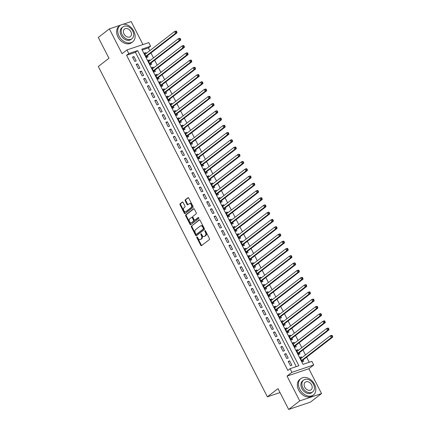<?xml version="1.0" encoding="UTF-8"?>
<svg xmlns="http://www.w3.org/2000/svg" width="431" height="431" viewBox="0 0 431 431"><rect width="100%" height="100%" fill="white"/><g stroke="black" fill="none" stroke-linecap="round" stroke-linejoin="round"><path stroke-width="0.65" d="M196.913 236.964A0.566 0.372 -108.6 0 0 196.865 237.696L200.727 245.25A0.808 0.533 -108.6 0 0 201.422 245.686A0.808 0.533 -108.6 0 0 201.53 245.627L209.358 239.582A0.808 0.533 -108.6 0 0 209.428 238.537L205.56 230.978A0.566 0.372 -108.6 0 0 204.951 231.452L205.452 232.428A2.591 1.702 -108.6 0 1 205.226 235.779L204.574 236.285A2.591 1.702 -108.6 0 1 204.235 236.463A2.591 1.702 -108.6 0 1 202.015 235.084L201.519 234.103A0.566 0.372 -108.6 0 0 200.911 234.572L201.406 235.552A2.591 1.702 -108.6 0 1 201.18 238.903L200.528 239.404A2.591 1.702 -108.6 0 1 200.189 239.588A2.591 1.702 -108.6 0 1 197.974 238.203L197.473 237.228A0.566 0.372 -108.6 0 0 196.913 236.964M197.36 237.066A0.566 0.372 -108.6 0 0 197.452 237.497L201.32 245.056A0.808 0.533 -108.6 0 0 201.73 245.471M205.452 230.822A0.566 0.372 -108.6 0 0 205.544 231.253L206.045 232.228L205.452 232.428M201.406 233.941A0.566 0.372 -108.6 0 0 201.498 234.378L201.999 235.353L201.406 235.552M183.11 202.457A0.808 0.533 -108.6 0 0 182.415 202.026A0.808 0.533 -108.6 0 0 182.308 202.085L180.115 203.782A0.808 0.533 -108.6 0 0 180.045 204.827L184.339 213.216A0.808 0.533 -108.6 0 0 185.028 213.652A0.808 0.533 -108.6 0 0 185.136 213.593L192.964 207.548A0.808 0.533 -108.6 0 0 193.034 206.503L188.74 198.109A0.808 0.533 -108.6 0 0 188.045 197.678A0.808 0.533 -108.6 0 0 187.943 197.737L185.287 199.785A0.808 0.533 -108.6 0 0 185.217 200.83L187.054 204.423A0.808 0.533 -108.6 0 0 187.749 204.854A0.808 0.533 -108.6 0 0 187.857 204.795L189.171 203.782A2.166 1.422 -108.6 0 1 189.451 203.631A2.166 1.422 -108.6 0 1 191.407 205A2.166 1.422 -108.6 0 1 191.116 207.586L185.966 211.567A2.166 1.422 -108.6 0 1 185.68 211.718A2.166 1.422 -108.6 0 1 183.725 210.344A2.166 1.422 -108.6 0 1 184.015 207.758L184.877 207.095A0.808 0.533 -108.6 0 0 184.947 206.05L183.11 202.457M128.794 53.563L126.94 49.942L148.754 42.599L150.608 46.219L141.767 49.199L303.025 364.335L311.872 361.356L313.725 364.982L291.911 372.319L290.058 368.699L298.898 365.725L137.64 50.589L128.794 53.563L126.579 55.276L287.843 370.412L290.058 368.699M288.657 409.45L299.734 400.895L321.548 393.557L310.465 402.107L288.657 409.45L278 388.622L267.365 396.832L98.316 66.482L108.951 58.271L98.295 37.443L109.372 28.893L122.07 53.703L126.94 49.942M321.548 393.557L308.849 368.742L287.041 376.085L299.734 400.895M287.041 376.085L291.911 372.319M191.429 225.892A0.808 0.533 -108.6 0 0 191.359 226.943L195.652 235.331A0.808 0.533 -108.6 0 0 196.347 235.762A0.808 0.533 -108.6 0 0 196.45 235.709L204.283 229.664A0.808 0.533 -108.6 0 0 204.353 228.619L200.059 220.225A0.808 0.533 -108.6 0 0 199.364 219.794A0.808 0.533 -108.6 0 0 199.257 219.848L192.021 225.699A0.808 0.533 -108.6 0 0 191.951 226.744L196.245 235.132A0.808 0.533 -108.6 0 0 196.655 235.552M189.996 224.276L185.702 215.883A0.808 0.533 -108.6 0 1 185.772 214.837L193.6 208.793A0.808 0.533 -108.6 0 1 193.708 208.733A0.808 0.533 -108.6 0 1 194.397 209.17L196.24 212.758A0.808 0.533 -108.6 0 1 196.164 213.808L192.991 216.26A0.808 0.533 -108.6 0 0 192.921 217.305L194.139 219.686A0.808 0.533 -108.6 0 0 194.834 220.117A0.808 0.533 -108.6 0 0 194.936 220.063L198.244 217.51A0.566 0.372 -108.6 0 1 198.75 218.506L190.793 224.648A0.808 0.533 -108.6 0 1 190.691 224.707A0.808 0.533 -108.6 0 1 189.996 224.276L190.583 224.077L186.289 215.683L185.702 215.883M142.952 44.549L131.18 21.55L123.11 24.265M120.605 25.111L109.372 28.893M146.201 53.439L145.786 52.63L144.547 53.584M145.786 52.63L144.31 53.126L146.535 57.474L148.011 56.978L147.359 55.712M149.907 60.685L149.492 59.877L148.253 60.83M149.492 59.877L148.016 60.372L150.241 64.72L151.717 64.224L151.065 62.953M153.614 67.926L153.199 67.117L151.96 68.076M153.199 67.117L151.728 67.613L153.948 71.961L155.424 71.465L154.777 70.199M157.32 75.172L156.906 74.364L155.666 75.323M156.906 74.364L155.435 74.859L157.66 79.207L159.131 78.711L158.484 77.445M161.027 82.418L160.612 81.61L159.373 82.563M160.612 81.61L159.141 82.105L161.366 86.453L162.837 85.958L162.191 84.686M164.734 89.659L164.319 88.851L163.085 89.81M164.319 88.851L162.848 89.352L165.073 93.694L166.544 93.198L165.897 91.932M168.44 96.905L168.031 96.097L166.792 97.056M168.031 96.097L166.555 96.592L168.78 100.94L170.25 100.445L169.604 99.178M172.147 104.151L171.737 103.343L170.498 104.297M171.737 103.343L170.261 103.839L172.486 108.186L173.962 107.691L173.31 106.419M175.859 111.392L175.444 110.589L174.205 111.543M175.444 110.589L173.968 111.085L176.193 115.427L177.669 114.932L177.017 113.665M179.565 118.638L179.151 117.83L177.911 118.789M179.151 117.83L177.674 118.326L179.899 122.673L181.376 122.178L180.724 120.912M183.272 125.884L182.857 125.076L181.618 126.03M182.857 125.076L181.381 125.572L183.606 129.92L185.082 129.424L184.43 128.152M186.979 133.131L186.564 132.322L185.325 133.276M186.564 132.322L185.093 132.818L187.313 137.16L188.789 136.665L188.142 135.399M190.685 140.371L190.27 139.563L189.031 140.522M190.27 139.563L188.8 140.059L191.025 144.407L192.495 143.911L191.849 142.645M194.392 147.617L193.977 146.809L192.738 147.763M193.977 146.809L192.506 147.305L194.731 151.653L196.202 151.157L195.555 149.886M198.098 154.864L197.684 154.056L196.45 155.009M197.684 154.056L196.213 154.551L198.438 158.899L199.909 158.398L199.262 157.132M201.805 162.104L201.396 161.296L200.156 162.255M201.396 161.296L199.919 161.792L202.144 166.14L203.615 165.644L202.969 164.378M205.512 169.351L205.102 168.543L203.863 169.496M205.102 168.543L203.626 169.038L205.851 173.386L207.327 172.89L206.675 171.624M209.224 176.597L208.809 175.789L207.57 176.742M208.809 175.789L207.333 176.284L209.558 180.632L211.034 180.136L210.382 178.865M212.93 183.838L212.515 183.03L211.276 183.989M212.515 183.03L211.039 183.525L213.264 187.873L214.74 187.377L214.088 186.111M216.637 191.084L216.222 190.276L214.983 191.235M216.222 190.276L214.746 190.771L216.971 195.119L218.447 194.623L217.795 193.357M220.343 198.33L219.929 197.522L218.689 198.475M219.929 197.522L218.458 198.018L220.677 202.365L222.154 201.87L221.507 200.598M224.05 205.571L223.635 204.763L222.396 205.722M223.635 204.763L222.164 205.264L224.389 209.606L225.86 209.11L225.214 207.844M227.757 212.817L227.342 212.009L226.103 212.968M227.342 212.009L225.871 212.505L228.096 216.852L229.567 216.357L228.92 215.091M231.463 220.063L231.048 219.255L229.815 220.209M231.048 219.255L229.578 219.751L231.803 224.098L233.273 223.603L232.627 222.331M235.17 227.304L234.76 226.496L233.521 227.455M234.76 226.496L233.284 226.997L235.509 231.339L236.98 230.844L236.333 229.578M238.876 234.55L238.467 233.742L237.228 234.701M238.467 233.742L236.991 234.238L239.216 238.585L240.692 238.09L240.04 236.824M242.588 241.796L242.174 240.988L240.934 241.942M242.174 240.988L240.697 241.484L242.922 245.832L244.399 245.336L243.747 244.065M246.295 249.037L245.88 248.234L244.641 249.188M245.88 248.234L244.404 248.73L246.629 253.072L248.105 252.577L247.453 251.311M250.002 256.283L249.587 255.475L248.348 256.434M249.587 255.475L248.111 255.971L250.336 260.319L251.812 259.823L251.16 258.557M253.708 263.53L253.293 262.721L252.054 263.675M253.293 262.721L251.823 263.217L254.042 267.565L255.518 267.069L254.872 265.798M257.415 270.776L257 269.968L255.761 270.921M257 269.968L255.529 270.463L257.754 274.811L259.225 274.31L258.578 273.044M261.121 278.017L260.707 277.208L259.467 278.167M260.707 277.208L259.236 277.704L261.461 282.052L262.932 281.556L262.285 280.29M264.828 285.263L264.413 284.455L263.179 285.408M264.413 284.455L262.942 284.95L265.167 289.298L266.638 288.802L265.992 287.531M268.535 292.509L268.125 291.701L266.886 292.654M268.125 291.701L266.649 292.196L268.874 296.544L270.345 296.043L269.698 294.777M272.241 299.75L271.832 298.942L270.593 299.901M271.832 298.942L270.356 299.437L272.581 303.785L274.057 303.289L273.405 302.023M275.948 306.996L275.538 306.188L274.299 307.141M275.538 306.188L274.062 306.683L276.287 311.031L277.763 310.535L277.111 309.269M279.66 314.242L279.245 313.434L278.006 314.388M279.245 313.434L277.769 313.93L279.994 318.277L281.47 317.782L280.818 316.51M283.366 321.483L282.952 320.675L281.712 321.634M282.952 320.675L281.475 321.17L283.7 325.518L285.177 325.022L284.525 323.756M287.073 328.729L286.658 327.921L285.419 328.88M286.658 327.921L285.187 328.417L287.407 332.764L288.883 332.269L288.237 331.003M290.78 335.975L290.365 335.167L289.126 336.121M290.365 335.167L288.894 335.663L291.119 340.011L292.59 339.515L291.943 338.243M294.486 343.216L294.071 342.408L292.832 343.367M294.071 342.408L292.601 342.909L294.826 347.251L296.296 346.756L295.65 345.49M298.193 350.462L297.778 349.654L296.544 350.613M297.778 349.654L296.307 350.15L298.532 354.497L300.003 354.002L299.356 352.736M288.226 361.367L290.451 365.709L291.922 365.213L289.697 360.871L288.226 361.367M284.519 354.12L286.739 358.468L288.215 357.972L285.99 353.625L284.519 354.12M280.813 346.874L283.032 351.222L284.508 350.726L282.283 346.379L280.813 346.874M277.101 339.633L279.326 343.976L280.802 343.48L278.577 339.132L277.101 339.633M273.394 332.387L275.619 336.735L277.095 336.239L274.87 331.892L273.394 332.387M269.687 325.141L271.913 329.489L273.389 328.993L271.164 324.645L269.687 325.141M265.981 317.895L268.206 322.243L269.677 321.747L267.457 317.399L265.981 317.895M262.274 310.654L264.499 315.002L265.97 314.506L263.745 310.158L262.274 310.654M258.568 303.408L260.793 307.756L262.263 307.26L260.038 302.912L258.568 303.408M254.861 296.162L257.086 300.509L258.557 300.014L256.332 295.666L254.861 296.162M251.154 288.921L253.374 293.269L254.85 292.768L252.625 288.425L251.154 288.921M247.448 281.675L249.668 286.022L251.144 285.527L248.919 281.179L247.448 281.675M243.736 274.428L245.961 278.776L247.437 278.281L245.212 273.933L243.736 274.428M240.029 267.188L242.254 271.53L243.73 271.034L241.505 266.692L240.029 267.188M236.323 259.941L238.548 264.289L240.024 263.794L237.799 259.446L236.323 259.941M232.616 252.695L234.841 257.043L236.312 256.547L234.092 252.2L232.616 252.695M228.909 245.454L231.135 249.797L232.605 249.301L230.38 244.959L228.909 245.454M225.203 238.208L227.428 242.556L228.899 242.06L226.674 237.713L225.203 238.208M221.496 230.962L223.721 235.31L225.192 234.814L222.967 230.466L221.496 230.962M217.79 223.721L220.009 228.064L221.486 227.568L219.26 223.22L217.79 223.721M214.083 216.475L216.303 220.823L217.779 220.327L215.554 215.979L214.083 216.475M210.371 209.229L212.596 213.577L214.072 213.081L211.847 208.733L210.371 209.229M206.665 201.988L208.89 206.33L210.366 205.835L208.141 201.487L206.665 201.988M202.958 194.742L205.183 199.09L206.659 198.594L204.434 194.246L202.958 194.742M199.251 187.496L201.476 191.843L202.947 191.348L200.727 187L199.251 187.496M195.545 180.25L197.77 184.597L199.241 184.102L197.015 179.754L195.545 180.25M191.838 173.009L194.063 177.356L195.534 176.855L193.309 172.513L191.838 173.009M188.131 165.763L190.357 170.11L191.827 169.615L189.602 165.267L188.131 165.763M184.425 158.516L186.645 162.864L188.121 162.368L185.896 158.021L184.425 158.516M180.718 151.276L182.938 155.623L184.414 155.122L182.189 150.78L180.718 151.276M177.006 144.029L179.231 148.377L180.708 147.881L178.482 143.534L177.006 144.029M173.3 136.783L175.525 141.131L177.001 140.635L174.776 136.288L173.3 136.783M169.593 129.542L171.818 133.885L173.294 133.389L171.069 129.047L169.593 129.542M165.887 122.296L168.112 126.644L169.582 126.148L167.363 121.801L165.887 122.296M162.18 115.05L164.405 119.398L165.876 118.902L163.656 114.554L162.18 115.05M158.473 107.809L160.698 112.152L162.169 111.656L159.944 107.314L158.473 107.809M154.767 100.563L156.992 104.911L158.463 104.415L156.237 100.067L154.767 100.563M151.06 93.317L153.285 97.665L154.756 97.169L152.531 92.821L151.06 93.317M147.354 86.076L149.573 90.418L151.049 89.923L148.824 85.575L147.354 86.076M143.642 78.83L145.867 83.178L147.343 82.682L145.118 78.334L143.642 78.83M139.935 71.584L142.16 75.931L143.636 75.436L141.411 71.088L139.935 71.584M136.228 64.338L138.453 68.685L139.93 68.19L137.704 63.842L136.228 64.338M296.264 366.609L135.42 52.296L126.579 55.276M136.218 60.949L133.998 56.601L132.522 57.097L134.747 61.444L136.218 60.949M309.232 362.245L306.656 357.207M305.493 354.934L302.945 349.961M301.786 347.688L299.238 342.715M298.08 340.447L295.531 335.474M294.368 333.201L291.825 328.228M290.661 325.955L288.118 320.982M286.954 318.714L284.412 313.741M283.248 311.468L280.705 306.495M279.541 304.221L276.998 299.249M275.835 296.981L273.292 292.008M272.128 289.734L269.58 284.762M268.421 282.488L265.873 277.516M264.715 275.247L262.167 270.269M261.003 268.001L258.46 263.029M257.296 260.755L254.753 255.782M253.59 253.514L251.047 248.536M249.883 246.268L247.34 241.295M246.176 239.022L243.634 234.049M242.47 231.776L239.927 226.803M238.763 224.535L236.215 219.562M235.057 217.289L232.508 212.316M231.35 210.042L228.802 205.07M227.643 202.802L225.095 197.829M223.931 195.555L221.389 190.583M220.225 188.309L217.682 183.337M216.518 181.068L213.975 176.096M212.812 173.822L210.269 168.85M209.105 166.576L206.562 161.603M205.398 159.335L202.85 154.357M201.692 152.089L199.144 147.116M197.985 144.843L195.437 139.87M194.279 137.602L191.73 132.624M190.567 130.356L188.024 125.383M186.86 123.11L184.317 118.137M183.153 115.869L180.611 110.891M179.447 108.623L176.904 103.65M175.74 101.377L173.197 96.404M172.034 94.13L169.485 89.158M168.327 86.89L165.779 81.917M164.62 79.643L162.072 74.671M160.914 72.397L158.366 67.425M157.202 65.156L154.659 60.184M153.495 57.91L150.952 52.938M149.789 50.664L148.393 47.933L142.187 50.023M301.899 357.708L301.49 356.9L300.014 357.396L302.239 361.744L303.71 361.248L303.063 359.977M267.365 396.832L280.021 392.571M148.393 47.933L150.608 46.219M308.849 368.742L313.725 364.982M135.42 52.296L137.64 50.589M301.49 356.9L300.251 357.854M289.697 360.871L288.458 361.825M285.99 353.625L284.751 354.578M282.283 346.379L281.044 347.338M278.577 339.132L277.338 340.091M274.87 331.892L273.631 332.845M271.164 324.645L269.925 325.604M267.457 317.399L266.218 318.358M263.745 310.158L262.511 311.112M260.038 302.912L258.805 303.866M256.332 295.666L255.093 296.625M252.625 288.425L251.386 289.379M248.919 281.179L247.68 282.133M245.212 273.933L243.973 274.892M241.505 266.692L240.266 267.646M237.799 259.446L236.56 260.399M234.092 252.2L232.853 253.159M230.38 244.959L229.147 245.912M226.674 237.713L225.44 238.666M222.967 230.466L221.728 231.425M219.26 223.22L218.021 224.179M215.554 215.979L214.315 216.933M211.847 208.733L210.608 209.692M208.141 201.487L206.902 202.446M204.434 194.246L203.195 195.2M200.727 187L199.488 187.959M197.015 179.754L195.782 180.713M193.309 172.513L192.075 173.467M189.602 165.267L188.363 166.221M185.896 158.021L184.657 158.98M182.189 150.78L180.95 151.734M178.482 143.534L177.243 144.487M174.776 136.288L173.537 137.247M171.069 129.047L169.83 130M167.363 121.801L166.124 122.754M163.656 114.554L162.417 115.513M159.944 107.314L158.71 108.267M156.237 100.067L154.998 101.021M152.531 92.821L151.292 93.78M148.824 85.575L147.585 86.534M145.118 78.334L143.879 79.288M141.411 71.088L140.172 72.047M137.704 63.842L136.465 64.801M133.998 56.601L132.759 57.555M200.189 239.588L200.781 239.388A2.591 1.702 -108.6 0 0 201.115 239.205L200.528 239.404M201.999 235.353A2.591 1.702 -108.6 0 1 201.773 238.704L201.115 239.205M204.235 236.463L204.827 236.263A2.591 1.702 -108.6 0 0 205.161 236.086L204.574 236.285M206.045 232.228A2.591 1.702 -108.6 0 1 205.813 235.579L205.161 236.086M199.645 219.81L192.021 225.699M195.863 234.081A0.566 0.372 -108.6 0 0 196.423 234.345L203.292 229.039A0.566 0.372 -108.6 0 0 203.34 228.306L202.812 227.272A2.591 1.702 -108.6 0 0 200.598 225.892A2.591 1.702 -108.6 0 0 200.259 226.07L195.561 229.701A2.591 1.702 -108.6 0 0 195.335 233.047L195.863 234.081M196.854 234.195A0.566 0.372 -108.6 0 0 197.01 234.146L196.423 234.345M200.598 225.892L201.185 225.693A2.591 1.702 -108.6 0 1 203.405 227.072L203.933 228.107A0.566 0.372 -108.6 0 1 203.885 228.839L197.01 234.146M193.988 208.749L186.359 214.638A0.808 0.533 -108.6 0 0 186.289 215.683M195.302 219.939A0.808 0.533 -108.6 0 0 195.421 219.918A0.808 0.533 -108.6 0 0 195.529 219.864L198.572 217.51M189.694 218.803A2.166 1.422 -108.6 0 0 189.403 221.383A2.166 1.422 -108.6 0 0 191.364 222.757A2.166 1.422 -108.6 0 0 191.644 222.606L193.46 221.205A0.808 0.533 -108.6 0 0 193.53 220.155L192.312 217.774A0.808 0.533 -108.6 0 0 191.617 217.343A0.808 0.533 -108.6 0 0 191.515 217.396L189.694 218.803M191.364 222.757L191.951 222.558A2.166 1.422 -108.6 0 0 192.231 222.407L191.644 222.606M192.102 217.202A0.808 0.533 -108.6 0 1 192.21 217.143A0.808 0.533 -108.6 0 1 192.899 217.574L194.117 219.955A0.808 0.533 -108.6 0 1 194.047 221.006L192.231 222.407M190.583 224.077A0.808 0.533 -108.6 0 0 190.998 224.492M185.68 211.718L186.273 211.519A2.166 1.422 -108.6 0 0 186.553 211.368L185.966 211.567M189.451 203.631L190.044 203.432A2.166 1.422 -108.6 0 1 192 204.806A2.166 1.422 -108.6 0 1 191.709 207.386L186.553 211.368M188.331 197.694L185.88 199.585A0.808 0.533 -108.6 0 0 185.809 200.63L187.647 204.224A0.808 0.533 -108.6 0 0 188.056 204.639M182.696 202.042L180.702 203.583A0.808 0.533 -108.6 0 0 180.632 204.628L184.926 213.016A0.808 0.533 -108.6 0 0 185.341 213.437M302.093 361.458L302.567 360.435A0.824 0.544 71.4 0 1 302.707 360.251L332.705 337.09L331.234 337.586L330.308 335.776L300.66 358.662M301.587 360.472L331.234 337.586L331.972 336.449L332.565 336.25L332.193 335.528L331.601 335.727L331.972 336.449M331.601 335.727L330.308 335.776L331.778 335.28L332.193 335.528M332.565 336.25L332.705 337.09M299.782 389.263A10.317 7.58 52.3 0 0 313.456 394.947A10.317 7.58 52.3 0 0 314.517 384.301A10.317 7.58 52.3 0 0 300.843 378.617A10.317 7.58 52.3 0 0 299.782 389.263M300.843 378.617L299.739 379.469A10.317 7.58 52.3 0 0 298.672 390.12A10.317 7.58 52.3 0 0 312.346 395.803L313.456 394.947M312.712 391.876L311.688 392.663A7.429 5.458 -127.7 0 1 301.845 388.568A7.429 5.458 -127.7 0 1 302.61 380.902L303.629 380.115A7.429 5.458 52.3 0 0 302.864 387.781A7.429 5.458 52.3 0 0 312.712 391.876A7.429 5.458 52.3 0 0 313.477 384.21A7.429 5.458 52.3 0 0 303.629 380.115M311.586 384.845A4.789 3.518 52.3 0 0 305.245 382.205A4.789 3.518 52.3 0 0 304.749 387.146A4.789 3.518 52.3 0 0 311.096 389.786A4.789 3.518 52.3 0 0 311.586 384.845M119.058 36.091A10.317 7.58 52.3 0 0 132.732 41.78A10.317 7.58 52.3 0 0 133.793 31.134A10.317 7.58 52.3 0 0 120.12 25.445A10.317 7.58 52.3 0 0 119.058 36.091M120.12 25.445L119.01 26.302A10.317 7.58 52.3 0 0 117.949 36.947A10.317 7.58 52.3 0 0 131.622 42.637L132.732 41.78M131.983 38.704L130.965 39.49A7.429 5.458 -127.7 0 1 121.122 35.401A7.429 5.458 -127.7 0 1 121.887 27.735L122.905 26.948A7.429 5.458 52.3 0 0 122.14 34.609A7.429 5.458 52.3 0 0 131.983 38.704A7.429 5.458 52.3 0 0 132.748 31.037A7.429 5.458 52.3 0 0 122.905 26.948M130.862 31.673A4.789 3.518 52.3 0 0 124.516 29.039A4.789 3.518 52.3 0 0 124.026 33.979A4.789 3.518 52.3 0 0 130.372 36.613A4.789 3.518 52.3 0 0 130.862 31.673M298.387 354.217L298.861 353.188A0.824 0.544 71.4 0 1 299.001 353.005L328.998 329.844L327.528 330.34L326.601 328.53L296.954 351.421M297.88 353.231L327.528 330.34L328.266 329.203L328.853 329.009L328.487 328.282L327.894 328.481L328.266 329.203M327.894 328.481L326.601 328.53L328.072 328.034L328.487 328.282M328.853 329.009L328.998 329.844M294.68 346.971L295.154 345.942A0.824 0.544 71.4 0 1 295.294 345.764L325.292 322.603L323.821 323.099L322.894 321.289L293.247 344.175M294.174 345.985L323.821 323.099L324.559 321.962L325.146 321.763L324.78 321.036L324.187 321.235L324.559 321.962M324.187 321.235L322.894 321.289L324.365 320.793L324.78 321.036M325.146 321.763L325.292 322.603M290.973 339.725L291.448 338.701A0.824 0.544 71.4 0 1 291.588 338.518L321.585 315.357L320.109 315.853L319.182 314.043L289.54 336.929M290.467 338.739L320.109 315.853L320.853 314.716L321.44 314.517L321.068 313.795L320.481 313.994L320.853 314.716M320.481 313.994L319.182 314.043L320.659 313.547L321.068 313.795M321.44 314.517L321.585 315.357M287.267 332.479L287.741 331.455A0.824 0.544 71.4 0 1 287.881 331.272L317.879 308.111L316.402 308.607L315.476 306.797L285.834 329.688M286.76 331.498L316.402 308.607L317.146 307.47L317.733 307.276L317.361 306.549L316.774 306.748L317.146 307.47M316.774 306.748L315.476 306.797L316.952 306.301L317.361 306.549M317.733 307.276L317.879 308.111M283.555 325.238L284.034 324.209A0.824 0.544 71.4 0 1 284.174 324.031L314.172 300.87L312.696 301.366L311.769 299.556L282.127 322.442M283.054 324.252L312.696 301.366L313.439 300.229L314.027 300.03L313.655 299.303L313.068 299.502L313.439 300.229M313.068 299.502L311.769 299.556L313.245 299.055L313.655 299.303M314.027 300.03L314.172 300.87M279.848 317.992L280.328 316.963A0.824 0.544 71.4 0 1 280.468 316.785L310.465 293.624L308.989 294.12L308.063 292.31L278.421 315.196M279.347 317.006L308.989 294.12L309.727 292.983L310.32 292.784L309.948 292.062L309.361 292.261L309.727 292.983M309.361 292.261L308.063 292.31L309.539 291.814L309.948 292.062M310.32 292.784L310.465 293.624M276.142 310.746L276.621 309.722A0.824 0.544 71.4 0 1 276.756 309.539L306.759 286.378L305.283 286.874L304.356 285.063L274.714 307.95M275.641 309.765L305.283 286.874L306.021 285.737L306.613 285.543L306.242 284.816L305.654 285.015L306.021 285.737M305.654 285.015L304.356 285.063L305.832 284.568L306.242 284.816M306.613 285.543L306.759 286.378M272.435 303.505L272.915 302.476A0.824 0.544 71.4 0 1 273.049 302.298L303.047 279.137L301.576 279.633L300.649 277.823L271.007 300.709M271.934 302.519L301.576 279.633L302.314 278.496L302.907 278.297L302.535 277.569L301.942 277.769L302.314 278.496M301.942 277.769L300.649 277.823L302.12 277.322L302.535 277.569M302.907 278.297L303.047 279.137M268.728 296.259L269.203 295.23A0.824 0.544 71.4 0 1 269.343 295.052L299.34 271.891L297.869 272.387L296.943 270.576L267.295 293.463M268.222 295.273L297.869 272.387L298.608 271.25L299.2 271.051L298.828 270.329L298.236 270.523L298.608 271.25M298.236 270.523L296.943 270.576L298.414 270.081L298.828 270.329M299.2 271.051L299.34 271.891M265.022 289.012L265.496 287.989A0.824 0.544 71.4 0 1 265.636 287.806L295.634 264.645L294.163 265.14L293.236 263.33L263.589 286.216M264.515 288.032L294.163 265.14L294.901 264.004L295.488 263.804L295.122 263.082L294.529 263.282L294.901 264.004M294.529 263.282L293.236 263.33L294.707 262.835L295.122 263.082M295.488 263.804L295.634 264.645M261.315 281.772L261.789 280.743A0.824 0.544 71.4 0 1 261.929 280.565L291.927 257.404L290.456 257.9L289.53 256.084L259.882 278.976M260.809 280.786L290.456 257.9L291.194 256.763L291.782 256.564L291.415 255.836L290.823 256.036L291.194 256.763M290.823 256.036L289.53 256.084L291 255.588L291.415 255.836M291.782 256.564L291.927 257.404M257.609 274.525L258.083 273.496A0.824 0.544 71.4 0 1 258.223 273.319L288.22 250.158L286.744 250.653L285.818 248.843L256.176 271.729M257.102 273.54L286.744 250.653L287.488 249.517L288.075 249.317L287.703 248.595L287.116 248.789L287.488 249.517M287.116 248.789L285.818 248.843L287.294 248.348L287.703 248.595M288.075 249.317L288.22 250.158M253.902 267.279L254.376 266.256A0.824 0.544 71.4 0 1 254.516 266.072L284.514 242.912L283.038 243.407L282.111 241.597L252.469 264.483M253.396 266.299L283.038 243.407L283.781 242.27L284.368 242.071L283.997 241.349L283.409 241.549L283.781 242.27M283.409 241.549L282.111 241.597L283.587 241.101L283.997 241.349M284.368 242.071L284.514 242.912M250.19 260.038L250.67 259.009A0.824 0.544 71.4 0 1 250.81 258.832L280.807 235.665L279.331 236.166L278.404 234.351L248.762 257.242M249.689 259.053L279.331 236.166L280.075 235.03L280.662 234.83L280.29 234.103L279.703 234.302L280.075 235.03M279.703 234.302L278.404 234.351L279.881 233.855L280.29 234.103M280.662 234.83L280.807 235.665M246.484 252.792L246.963 251.763A0.824 0.544 71.4 0 1 247.103 251.585L277.101 228.425L275.625 228.92L274.698 227.11L245.056 249.996M245.982 251.806L275.625 228.92L276.363 227.783L276.955 227.584L276.583 226.862L275.996 227.056L276.363 227.783M275.996 227.056L274.698 227.11L276.174 226.614L276.583 226.862M276.955 227.584L277.101 228.425M242.777 245.546L243.256 244.522A0.824 0.544 71.4 0 1 243.391 244.339L273.394 221.178L271.918 221.674L270.991 219.864L241.349 242.75M242.276 244.56L271.918 221.674L272.656 220.537L273.249 220.338L272.877 219.616L272.29 219.815L272.656 220.537M272.29 219.815L270.991 219.864L272.467 219.368L272.877 219.616M273.249 220.338L273.394 221.178M239.07 238.305L239.55 237.276A0.824 0.544 71.4 0 1 239.684 237.093L269.682 213.932L268.211 214.433L267.285 212.618L237.643 235.509M238.569 237.319L268.211 214.433L268.949 213.291L269.542 213.097L269.17 212.37L268.578 212.569L268.949 213.291M268.578 212.569L267.285 212.618L268.755 212.122L269.17 212.37M269.542 213.097L269.682 213.932M235.364 231.059L235.838 230.03A0.824 0.544 71.4 0 1 235.978 229.852L265.975 206.691L264.505 207.187L263.578 205.377L233.931 228.263M234.857 230.073L264.505 207.187L265.243 206.05L265.835 205.851L265.464 205.124L264.871 205.323L265.243 206.05M264.871 205.323L263.578 205.377L265.049 204.881L265.464 205.124M265.835 205.851L265.975 206.691M231.657 223.813L232.131 222.789A0.824 0.544 71.4 0 1 232.271 222.606L262.269 199.445L260.798 199.941L259.871 198.131L230.224 221.017M231.151 222.827L260.798 199.941L261.536 198.804L262.123 198.605L261.757 197.883L261.164 198.082L261.536 198.804M261.164 198.082L259.871 198.131L261.342 197.635L261.757 197.883M262.123 198.605L262.269 199.445M227.951 216.572L228.425 215.543A0.824 0.544 71.4 0 1 228.565 215.36L258.562 192.199L257.091 192.695L256.165 190.885L226.517 213.776M227.444 215.586L257.091 192.695L257.83 191.558L258.417 191.364L258.05 190.637L257.458 190.836L257.83 191.558M257.458 190.836L256.165 190.885L257.636 190.389L258.05 190.637M258.417 191.364L258.562 192.199M224.244 209.326L224.718 208.297A0.824 0.544 71.4 0 1 224.858 208.119L254.856 184.958L253.38 185.454L252.453 183.644L222.811 206.53M223.737 208.34L253.38 185.454L254.123 184.317L254.71 184.118L254.338 183.39L253.751 183.59L254.123 184.317M253.751 183.59L252.453 183.644L253.929 183.148L254.338 183.39M254.71 184.118L254.856 184.958M220.537 202.08L221.011 201.051A0.824 0.544 71.4 0 1 221.151 200.873L251.149 177.712L249.673 178.208L248.746 176.398L219.104 199.284M220.031 201.094L249.673 178.208L250.416 177.071L251.004 176.872L250.632 176.15L250.045 176.349L250.416 177.071M250.045 176.349L248.746 176.398L250.222 175.902L250.632 176.15M251.004 176.872L251.149 177.712M216.825 194.834L217.305 193.81A0.824 0.544 71.4 0 1 217.445 193.627L247.442 170.466L245.966 170.962L245.04 169.151L215.398 192.037M216.324 193.853L245.966 170.962L246.71 169.825L247.297 169.631L246.925 168.904L246.338 169.103L246.71 169.825M246.338 169.103L245.04 169.151L246.516 168.656L246.925 168.904M247.297 169.631L247.442 170.466M213.119 187.593L213.598 186.564A0.824 0.544 71.4 0 1 213.738 186.386L243.736 163.225L242.26 163.721L241.333 161.911L211.691 184.797M212.618 186.607L242.26 163.721L242.998 162.584L243.59 162.385L243.219 161.657L242.631 161.857L242.998 162.584M242.631 161.857L241.333 161.911L242.809 161.41L243.219 161.657M243.59 162.385L243.736 163.225M209.412 180.347L209.892 179.318A0.824 0.544 71.4 0 1 210.026 179.14L240.029 155.979L238.553 156.475L237.626 154.664L207.984 177.55M208.911 179.361L238.553 156.475L239.291 155.338L239.884 155.138L239.512 154.417L238.925 154.616L239.291 155.338M238.925 154.616L237.626 154.664L239.103 154.169L239.512 154.417M239.884 155.138L240.029 155.979M205.706 173.1L206.185 172.077A0.824 0.544 71.4 0 1 206.32 171.894L236.317 148.733L234.847 149.228L233.92 147.418L204.278 170.304M205.204 172.12L234.847 149.228L235.585 148.092L236.177 147.892L235.805 147.17L235.213 147.37L235.585 148.092M235.213 147.37L233.92 147.418L235.391 146.923L235.805 147.17M236.177 147.892L236.317 148.733M201.999 165.86L202.473 164.831A0.824 0.544 71.4 0 1 202.613 164.653L232.611 141.492L231.14 141.988L230.213 140.172L200.566 163.063M201.492 164.874L231.14 141.988L231.878 140.851L232.471 140.651L232.099 139.924L231.506 140.123L231.878 140.851M231.506 140.123L230.213 140.172L231.684 139.676L232.099 139.924M232.471 140.651L232.611 141.492M198.292 158.613L198.766 157.584A0.824 0.544 71.4 0 1 198.906 157.407L228.904 134.246L227.433 134.741L226.507 132.931L196.859 155.817M197.786 157.627L227.433 134.741L228.171 133.605L228.759 133.405L228.392 132.683L227.8 132.877L228.171 133.605M227.8 132.877L226.507 132.931L227.977 132.436L228.392 132.683M228.759 133.405L228.904 134.246M194.586 151.367L195.06 150.344A0.824 0.544 71.4 0 1 195.2 150.16L225.197 127L223.727 127.495L222.8 125.685L193.153 148.571M194.079 150.387L223.727 127.495L224.465 126.358L225.052 126.159L224.686 125.437L224.093 125.636L224.465 126.358M224.093 125.636L222.8 125.685L224.271 125.189L224.686 125.437M225.052 126.159L225.197 127M190.879 144.126L191.353 143.097A0.824 0.544 71.4 0 1 191.493 142.92L221.491 119.759L220.015 120.254L219.088 118.439L189.446 141.33M190.373 143.14L220.015 120.254L220.758 119.118L221.345 118.918L220.974 118.191L220.386 118.39L220.758 119.118M220.386 118.39L219.088 118.439L220.564 117.943L220.974 118.191M221.345 118.918L221.491 119.759M187.173 136.88L187.647 135.851A0.824 0.544 71.4 0 1 187.787 135.673L217.784 112.513L216.308 113.008L215.381 111.198L185.739 134.084M186.666 135.894L216.308 113.008L217.052 111.871L217.639 111.672L217.267 110.95L216.68 111.144L217.052 111.871M216.68 111.144L215.381 111.198L216.858 110.702L217.267 110.95M217.639 111.672L217.784 112.513M183.461 129.634L183.94 128.61A0.824 0.544 71.4 0 1 184.08 128.427L214.078 105.266L212.602 105.762L211.675 103.952L182.033 126.838M182.959 128.648L212.602 105.762L213.345 104.625L213.932 104.426L213.56 103.704L212.973 103.903L213.345 104.625M212.973 103.903L211.675 103.952L213.151 103.456L213.56 103.704M213.932 104.426L214.078 105.266M179.754 122.393L180.233 121.364A0.824 0.544 71.4 0 1 180.373 121.186L210.371 98.02L208.895 98.521L207.968 96.706L178.326 119.597M179.253 121.407L208.895 98.521L209.633 97.384L210.226 97.185L209.854 96.458L209.267 96.657L209.633 97.384M209.267 96.657L207.968 96.706L209.444 96.21L209.854 96.458M210.226 97.185L210.371 98.02M176.047 115.147L176.527 114.118A0.824 0.544 71.4 0 1 176.662 113.94L206.665 90.779L205.188 91.275L204.262 89.465L174.62 112.351M175.546 114.161L205.188 91.275L205.926 90.138L206.519 89.939L206.147 89.217L205.56 89.411L205.926 90.138M205.56 89.411L204.262 89.465L205.738 88.969L206.147 89.217M206.519 89.939L206.665 90.779M172.341 107.901L172.82 106.877A0.824 0.544 71.4 0 1 172.955 106.694L202.953 83.533L201.482 84.029L200.555 82.219L170.913 105.105M171.84 106.915L201.482 84.029L202.22 82.892L202.812 82.693L202.441 81.971L201.848 82.17L202.22 82.892M201.848 82.17L200.555 82.219L202.026 81.723L202.441 81.971M202.812 82.693L202.953 83.533M168.634 100.66L169.108 99.631A0.824 0.544 71.4 0 1 169.248 99.448L199.246 76.287L197.775 76.783L196.848 74.972L167.201 97.864M168.128 99.674L197.775 76.783L198.513 75.646L199.106 75.452L198.734 74.725L198.141 74.924L198.513 75.646M198.141 74.924L196.848 74.972L198.319 74.477L198.734 74.725M199.106 75.452L199.246 76.287M164.928 93.414L165.402 92.385A0.824 0.544 71.4 0 1 165.542 92.207L195.539 69.046L194.069 69.542L193.142 67.732L163.494 90.618M164.421 92.428L194.069 69.542L194.807 68.405L195.394 68.206L195.027 67.478L194.435 67.678L194.807 68.405M194.435 67.678L193.142 67.732L194.613 67.236L195.027 67.478M195.394 68.206L195.539 69.046M161.221 86.168L161.695 85.139A0.824 0.544 71.4 0 1 161.835 84.961L191.833 61.8L190.362 62.296L189.435 60.485L159.788 83.372M160.715 85.182L190.362 62.296L191.1 61.159L191.687 60.96L191.321 60.238L190.728 60.437L191.1 61.159M190.728 60.437L189.435 60.485L190.906 59.99L191.321 60.238M191.687 60.96L191.833 61.8M157.514 78.921L157.988 77.898A0.824 0.544 71.4 0 1 158.129 77.715L188.126 54.554L186.65 55.049L185.723 53.239L156.081 76.125M157.008 77.941L186.65 55.049L187.393 53.913L187.981 53.719L187.609 52.991L187.022 53.191L187.393 53.913M187.022 53.191L185.723 53.239L187.199 52.744L187.609 52.991M187.981 53.719L188.126 54.554M153.808 71.681L154.282 70.652A0.824 0.544 71.4 0 1 154.422 70.474L184.42 47.313L182.943 47.809L182.017 45.998L152.375 68.885M153.301 70.695L182.943 47.809L183.687 46.672L184.274 46.473L183.902 45.745L183.315 45.945L183.687 46.672M183.315 45.945L182.017 45.998L183.493 45.497L183.902 45.745M184.274 46.473L184.42 47.313M150.096 64.434L150.575 63.405A0.824 0.544 71.4 0 1 150.715 63.228L180.713 40.067L179.237 40.562L178.31 38.752L148.668 61.638M149.595 63.449L179.237 40.562L179.98 39.426L180.567 39.226L180.196 38.504L179.608 38.704L179.98 39.426M179.608 38.704L178.31 38.752L179.786 38.257L180.196 38.504M180.567 39.226L180.713 40.067M146.389 57.188L146.869 56.165A0.824 0.544 71.4 0 1 147.009 55.982L177.006 32.821L175.53 33.316L174.603 31.506L144.961 54.392M145.888 56.208L175.53 33.316L176.274 32.18L176.861 31.986L176.489 31.258L175.902 31.458L176.274 32.18M175.902 31.458L174.603 31.506L176.08 31.01L176.489 31.258M176.861 31.986L177.006 32.821M197.452 237.497L196.865 237.696M205.544 231.253L204.951 231.452M201.498 234.378L200.911 234.572M201.773 238.704L201.18 238.903M205.813 235.579L205.226 235.779M201.32 245.056L200.727 245.25M196.245 235.132L195.652 235.331M191.951 226.744L191.359 226.943M203.885 228.839L203.292 229.039M203.933 228.107L203.34 228.306M203.405 227.072L202.812 227.272M186.359 214.638L185.772 214.837M195.529 219.864L194.936 220.063M194.047 221.006L193.46 221.205M194.117 219.955L193.53 220.155M192.899 217.574L192.312 217.774M191.709 207.386L191.116 207.586M187.647 204.224L187.054 204.423M185.809 200.63L185.217 200.83M185.88 199.585L185.287 199.785M184.926 213.016L184.339 213.216M180.632 204.628L180.045 204.827M180.702 203.583L180.115 203.782M302.567 360.435L301.716 360.72M302.707 360.251L301.657 360.607M298.861 353.188L298.01 353.474M299.001 353.005L297.95 353.361M295.154 345.942L294.303 346.233M295.294 345.764L294.244 346.115M291.448 338.701L290.591 338.987M291.588 338.518L290.537 338.874M287.741 331.455L286.884 331.741M287.881 331.272L286.83 331.628M284.034 324.209L283.178 324.5M284.174 324.031L283.119 324.381M280.328 316.963L279.471 317.254M280.468 316.785L279.412 317.141M276.621 309.722L275.765 310.008M276.756 309.539L275.705 309.894M272.915 302.476L272.058 302.761M273.049 302.298L271.999 302.648M269.203 295.23L268.351 295.521M269.343 295.052L268.292 295.407M265.496 287.989L264.645 288.274M265.636 287.806L264.586 288.161M261.789 280.743L260.938 281.028M261.929 280.565L260.879 280.915M258.083 273.496L257.226 273.787M258.223 273.319L257.172 273.674M254.376 266.256L253.52 266.541M254.516 266.072L253.466 266.428M250.67 259.009L249.813 259.295M250.81 258.832L249.754 259.182M246.963 251.763L246.106 252.054M247.103 251.585L246.047 251.941M243.256 244.522L242.4 244.808M243.391 244.339L242.341 244.695M239.55 237.276L238.693 237.562M239.684 237.093L238.634 237.449M235.838 230.03L234.987 230.321M235.978 229.852L234.927 230.208M232.131 222.789L231.28 223.075M232.271 222.606L231.221 222.962M228.425 215.543L227.573 215.829M228.565 215.36L227.514 215.715M224.718 208.297L223.861 208.588M224.858 208.119L223.808 208.469M221.011 201.051L220.155 201.342M221.151 200.873L220.101 201.229M217.305 193.81L216.448 194.095M217.445 193.627L216.389 193.982M213.598 186.564L212.742 186.855M213.738 186.386L212.682 186.736M209.892 179.318L209.035 179.608M210.026 179.14L208.976 179.495M206.185 172.077L205.328 172.362M206.32 171.894L205.269 172.249M202.473 164.831L201.622 165.116M202.613 164.653L201.563 165.003M198.766 157.584L197.915 157.875M198.906 157.407L197.856 157.762M195.06 150.344L194.209 150.629M195.2 150.16L194.149 150.516M191.353 143.097L190.497 143.383M191.493 142.92L190.443 143.27M187.647 135.851L186.79 136.142M187.787 135.673L186.736 136.029M183.94 128.61L183.083 128.896M184.08 128.427L183.024 128.783M180.233 121.364L179.377 121.65M180.373 121.186L179.318 121.537M176.527 114.118L175.67 114.409M176.662 113.94L175.611 114.296M172.82 106.877L171.964 107.163M172.955 106.694L171.904 107.05M169.108 99.631L168.257 99.917M169.248 99.448L168.198 99.803M165.402 92.385L164.55 92.676M165.542 92.207L164.491 92.557M161.695 85.139L160.844 85.43M161.835 84.961L160.785 85.316M157.988 77.898L157.132 78.183M158.129 77.715L157.078 78.07M154.282 70.652L153.425 70.943M154.422 70.474L153.371 70.824M150.575 63.405L149.719 63.696M150.715 63.228L149.659 63.583M146.869 56.165L146.012 56.45M147.009 55.982L145.953 56.337M196.935 234.184L196.347 234.383M195.421 219.918L194.834 220.117M192.21 217.143L191.617 217.343"/></g></svg>

